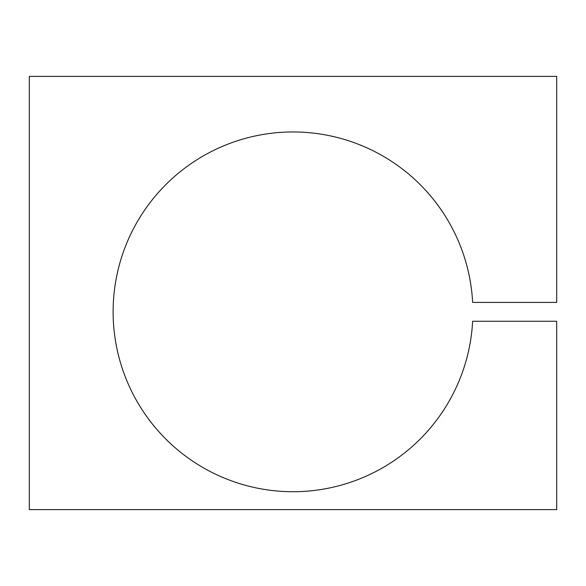 <?xml version="1.0" encoding="UTF-8"?>
<svg xmlns="http://www.w3.org/2000/svg" width="586" height="586" viewBox="0 0 586 586"><rect width="100%" height="100%" fill="white"/><g stroke="black" fill="none" stroke-linecap="round" stroke-linejoin="round"><path stroke-width="0.88" d="M113.12 311.833A179.88 179.88 0 0 1 288.29 132.018A179.88 179.88 0 0 1 472.631 302.42L556.7 302.42L556.7 76.392L29.3 76.392L29.3 509.608L556.7 509.608L556.7 321.253L472.631 321.253A179.88 179.88 0 0 1 288.29 491.654A179.88 179.88 0 0 1 113.12 311.833"/></g></svg>
